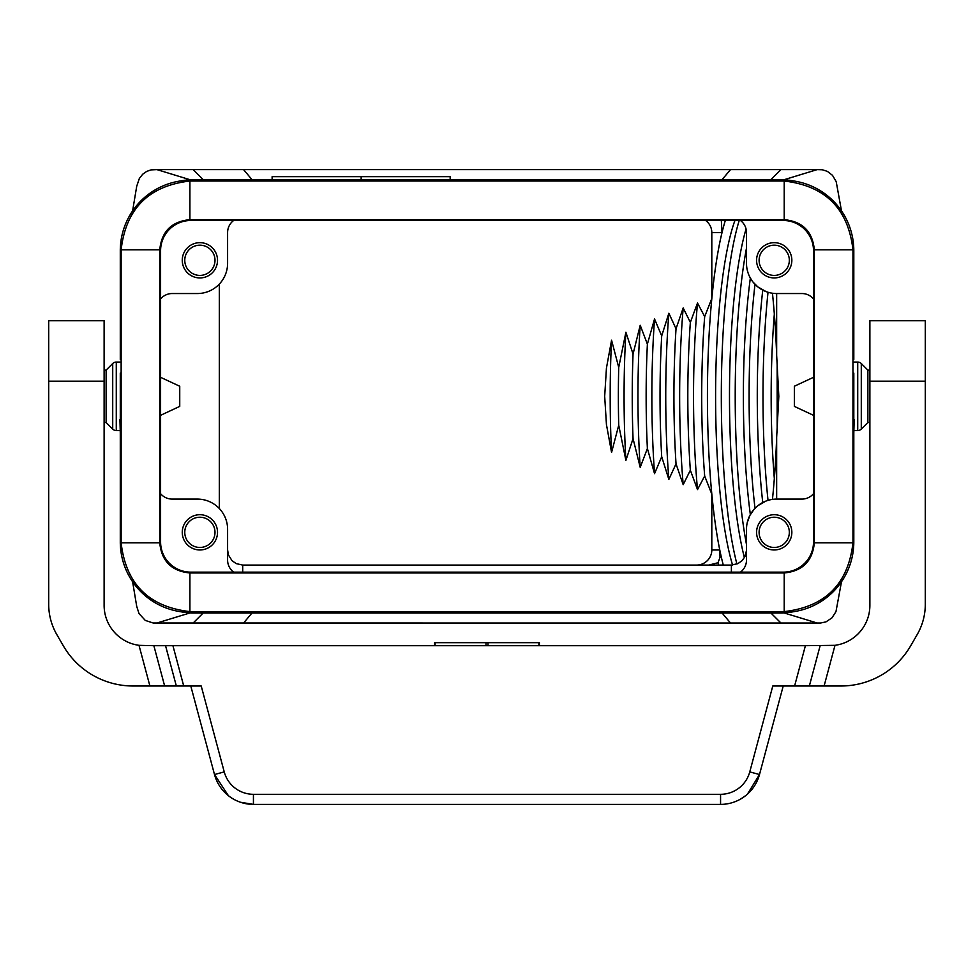<?xml version="1.0" encoding="UTF-8"?>
<svg xmlns="http://www.w3.org/2000/svg" width="974" height="974" viewBox="0 0 974 974"><rect width="100%" height="100%" fill="white"/><g stroke="black" fill="none" stroke-linecap="round" stroke-linejoin="round"><path stroke-width="1.46" d="M272.123 179.691L272.123 176.659L450.158 176.659L450.158 179.691M361.147 176.659L361.147 179.691M722.051 612.95L730.512 623.019L153.186 623.007L145.272 620.414L139.002 613.547L136.713 606.352L132.61 581.758M841.487 581.758L835.972 611.623L831.966 617.857L825.964 621.887L820.583 623.019L730.512 623.019M190.21 612.865L156.936 623.019M203.225 612.95L193.144 623.019M770.872 612.95L780.953 623.019M783.9 612.865L817.162 623.019M119.936 419.538L120.289 433.113L119.936 419.538M794.601 686L840.952 686A80.611 80.611 0 0 0 910.751 645.689L917.204 634.537A60.461 60.461 0 0 0 925.3 604.306L925.3 320.75L869.879 320.75L869.879 605.39A40.299 40.299 0 0 1 834.998 645.324L805.401 645.689L794.601 686L772.784 686L749.761 771.907A30.231 30.231 0 0 1 720.565 794.309L720.565 804.39A40.299 40.299 0 0 0 759.501 774.513L783.218 686M182.26 260.289A17.629 17.629 0 0 0 199.889 277.931A17.629 17.629 0 0 0 217.519 260.289A17.629 17.629 0 0 0 199.889 242.66A17.629 17.629 0 0 0 182.26 260.289M233.638 220.489A15.109 15.109 0 0 0 227.599 232.579L227.599 263.321A30.231 30.231 0 0 1 197.369 293.539L172.179 293.539A15.109 15.109 0 0 0 160.588 298.957M777.167 432.261L777.167 360.368M243.585 623.019L252.035 612.95M813.509 298.957A15.109 15.109 0 0 0 801.919 293.539L776.728 293.539A30.231 30.231 0 0 1 746.498 263.321L746.498 232.579A15.109 15.109 0 0 0 740.459 220.489M813.509 377.315L794.358 386.24L794.358 406.389L813.509 415.326M772.455 293.235A201.496 34.991 90 0 1 776.655 355.303L776.655 293.539M756.579 532.34A17.629 17.629 0 0 0 774.208 549.969A17.629 17.629 0 0 0 791.85 532.34A17.629 17.629 0 0 0 774.208 514.71A17.629 17.629 0 0 0 756.579 532.34M813.509 493.684A15.109 15.109 0 0 1 801.919 499.09L776.728 499.09A30.231 30.231 0 0 0 746.498 529.32L746.498 560.05A15.109 15.109 0 0 1 740.459 572.14M746.498 550.407L745 556.531L742.078 560.659L737.951 563.593L731.389 565.09L242.709 565.09L236.146 563.593L232.019 560.659L228.44 554.961L227.599 549.969M164.655 686L153.855 645.689L165.543 645.689L176.343 686L149.899 686L139.002 645.324A40.299 40.299 0 0 1 104.121 605.39L104.121 320.75L48.7 320.75L48.7 604.306A60.461 60.461 0 0 0 56.796 634.537L63.249 645.689L56.796 634.537M149.899 686L133.048 686A80.611 80.611 0 0 1 63.249 645.689M853.808 359.516L853.808 250.708A70.554 70.53 -45 0 0 793.883 180.994A70.542 70.53 180 0 0 780.381 179.691L193.716 179.691A70.542 70.53 180 0 0 180.214 180.994A70.554 70.53 45 0 0 120.289 250.708L120.289 359.516M854.161 419.538L853.808 433.113L854.161 419.538M120.289 433.113L120.289 541.921A70.554 70.53 -45 0 0 180.214 611.648A70.542 70.53 180 0 0 193.716 612.95L780.381 612.95A70.542 70.53 180 0 0 793.883 611.648A70.554 70.53 45 0 0 853.808 541.921L853.808 433.113M722.051 179.691L730.512 169.61L780.953 169.61L770.872 179.691M783.9 179.776L817.162 169.61L822.36 169.768L827.401 171.4L832.502 175.344L836.203 181.639L841.487 210.883M233.638 572.14A15.109 15.109 0 0 1 227.599 560.05L227.599 529.32A30.231 30.231 0 0 0 197.369 499.09L172.179 499.09A15.109 15.109 0 0 1 160.588 493.684M732.485 565.042L731.389 565.09L731.389 572.14M160.588 415.326L179.74 406.389L179.74 386.24L160.588 377.315M746.474 231.569L746.498 232.579M730.512 169.61L243.585 169.61L252.035 179.691M243.585 169.61L193.144 169.61L203.225 179.691M190.21 179.776L156.936 169.61L193.144 169.61M780.953 169.61L817.162 169.61M156.936 169.61L151.019 169.89L146.697 171.4L142.703 174.212L139.355 178.449L136.713 186.278L132.61 210.883M708.719 565.09L718.008 562.741L720.029 557.347L719.762 549.969A201.496 34.991 90 0 1 711.811 494.159L711.811 549.969A15.353 15.109 180 0 1 696.459 565.09M711.811 494.159L704.677 476.018L697.506 489.605L690.347 470.235L683.188 484.687L676.029 463.868L668.858 479.391L661.699 456.733L654.54 473.656L647.381 448.515L640.21 467.386L633.051 438.58L625.892 460.398L618.734 425.236L611.562 452.435L606.437 424.518L604.684 396.321L606.437 368.123L611.562 340.206L618.734 367.405L625.892 332.244L633.051 354.049L640.21 325.255L647.381 344.114L654.54 318.973L661.699 335.896L668.858 313.238L676.029 328.762L683.188 307.954L690.347 322.394L697.506 303.024L704.677 316.611L711.811 298.47A201.496 34.991 90 0 1 722.002 232.579L721.296 219.82M705.663 220.489A15.353 15.109 180 0 1 711.811 232.579L711.811 298.47M219.32 284.091L219.32 508.538M756.579 260.289A17.629 17.629 0 0 0 774.208 277.931A17.629 17.629 0 0 0 791.85 260.289A17.629 17.629 0 0 0 774.208 242.66A17.629 17.629 0 0 0 756.579 260.289M182.26 532.34A17.629 17.629 0 0 0 199.889 549.969A17.629 17.629 0 0 0 217.519 532.34A17.629 17.629 0 0 0 199.889 514.71A17.629 17.629 0 0 0 182.26 532.34M747.265 522.588L749.943 515.307L754.266 509.098L757.918 505.652L765.856 501.111M746.498 529.32L746.51 528.492M176.343 686L201.216 686L224.239 771.907A30.231 30.231 0 0 0 253.435 794.309L253.435 804.39L240.468 802.247M805.401 645.689L172.922 645.689L183.721 686M776.655 499.09L776.655 437.326L778.823 396.321L776.655 355.303M746.51 264.137L746.498 263.321M766.27 291.676L757.918 286.977L752.963 281.997M751.49 279.952L749.383 276.19M748.044 272.842L747.265 270.054M184.768 260.289A15.109 15.109 0 0 0 199.889 275.411A15.109 15.109 0 0 0 214.998 260.289A15.109 15.109 0 0 0 199.889 245.18A15.109 15.109 0 0 0 184.768 260.289M759.099 260.289A15.109 15.109 0 0 0 774.208 275.411A15.109 15.109 0 0 0 789.33 260.289A15.109 15.109 0 0 0 774.208 245.18A15.109 15.109 0 0 0 759.099 260.289M759.099 532.34A15.109 15.109 0 0 0 774.208 547.461A15.109 15.109 0 0 0 789.33 532.34A15.109 15.109 0 0 0 774.208 517.231A15.109 15.109 0 0 0 759.099 532.34M184.768 532.34A15.109 15.109 0 0 0 199.889 547.461A15.109 15.109 0 0 0 214.998 532.34A15.109 15.109 0 0 0 199.889 517.231A15.109 15.109 0 0 0 184.768 532.34M654.54 473.656A201.521 34.991 90 0 1 654.54 318.973M661.699 456.733A194.459 33.773 90 0 1 661.699 335.896M191.635 181.018L190.807 180.19L783.291 180.19L782.463 181.018L784.204 181.042C825.319 185.766 848.232 208.692 852.956 249.807L852.956 542.835C848.232 583.95 825.319 606.863 784.204 611.599L189.906 611.599C148.791 606.863 125.865 583.95 121.141 542.835L121.141 249.807C125.865 208.692 148.791 185.766 189.906 181.042L782.463 181.018M793.883 180.994A70.554 70.53 135 0 0 783.291 180.19M190.807 180.19A70.554 70.53 -135 0 0 180.214 180.994M668.858 479.391A201.521 34.991 90 0 1 668.858 313.238M611.562 452.435A201.521 34.991 90 0 1 611.562 340.206M618.734 425.236A194.459 33.773 90 0 1 618.734 367.405M625.892 460.398A201.521 34.991 90 0 1 625.892 332.244M633.051 438.58A194.459 33.773 90 0 1 633.051 354.049M690.347 470.235A194.459 33.773 90 0 1 690.347 322.394M697.506 489.605A201.521 34.991 90 0 1 697.506 303.024M782.463 611.611L783.291 612.439L190.807 612.439A70.554 70.53 135 0 1 180.214 611.648M783.291 612.439A70.554 70.53 -135 0 0 793.883 611.648M640.21 467.386A201.521 34.991 90 0 1 640.21 325.255M676.029 463.868A194.459 33.773 90 0 1 676.029 328.762M704.677 476.018A194.459 33.773 90 0 1 704.677 316.611M647.381 448.515A194.459 33.773 90 0 1 647.381 344.114M776.655 437.326A201.496 34.991 90 0 1 772.455 499.394M723.292 565.09A201.521 34.991 90 0 1 707.428 396.321A201.521 34.991 90 0 1 725.326 220.489M718.702 565.09A194.459 33.773 90 0 1 718.008 562.741M774.33 478.575A194.459 33.773 90 0 1 771.164 396.321A194.459 33.773 90 0 1 774.33 314.054M768.023 500.368A201.521 34.991 90 0 1 762.995 396.321A201.521 34.991 90 0 1 768.023 292.261M762.752 502.523A194.459 33.773 90 0 1 757.273 396.321A194.459 33.773 90 0 1 762.752 290.118M754.996 508.306A201.521 34.991 90 0 1 749.103 396.321A201.521 34.991 90 0 1 754.996 284.335M750.345 514.576A194.459 33.773 90 0 1 743.381 396.321A194.459 33.773 90 0 1 750.345 278.053M746.498 544.576A201.521 34.991 90 0 1 735.212 396.321A201.521 34.991 90 0 1 746.498 248.053M744.404 557.652A194.459 33.773 90 0 1 729.489 396.321A194.459 33.773 90 0 1 746.06 228.951M736.916 564.043A201.521 34.991 90 0 1 721.32 396.321A201.521 34.991 90 0 1 739.217 220.489M732.57 565.042A194.459 33.773 90 0 1 715.598 396.321A194.459 33.773 90 0 1 734.932 220.489M683.188 484.687A201.521 34.991 90 0 1 683.188 307.954M853.808 419.538L853.808 373.103M813.509 250.72L813.509 541.921A30.243 30.231 45 0 1 783.279 572.14L190.819 572.14A30.243 30.231 -45 0 1 160.588 541.921L160.588 250.72L159.76 249.807C161.55 231.495 171.594 221.451 189.906 219.661L784.204 219.661C802.503 221.451 812.547 231.495 814.337 249.807L814.337 542.835C812.547 561.134 802.503 571.19 784.204 572.968L189.906 572.968C171.594 571.19 161.55 561.134 159.76 542.835L159.76 249.807C161.574 231.532 171.631 221.488 189.906 219.661L190.819 220.489L783.279 220.489L784.204 219.661C802.479 221.488 812.523 231.532 814.337 249.807L813.509 250.72A30.243 30.231 -45 0 0 783.279 220.489M121.141 542.835L159.76 542.835C161.574 561.109 171.631 571.154 189.906 572.968L190.819 572.14M159.76 542.835L160.588 541.921M784.204 611.599L784.204 572.968C802.479 571.154 812.523 561.109 814.337 542.835L813.509 541.921M190.819 220.489A30.243 30.231 45 0 0 160.588 250.72M784.204 572.968L783.279 572.14M120.289 373.103L120.289 419.538M853.881 430.581L857.717 430.581A5.04 5.04 0 0 0 861.284 429.096L861.284 363.533A5.04 5.04 0 0 0 857.717 362.06L857.717 430.581M853.881 362.06L857.717 362.06M861.284 429.096L867.871 422.509L867.871 370.12L861.284 363.533M139.002 645.324L153.855 645.689M165.543 645.689L172.922 645.689M434.611 645.689L434.611 642.67L539.389 642.67L539.389 645.689M840.952 686L824.101 686L834.998 645.324M917.204 634.537L910.751 645.689M224.239 771.907L214.499 774.513L228.379 795.648M740.8 798.936L745.621 795.648M747.448 794.114L759.501 774.513L749.761 771.907M720.565 804.39L253.435 804.39A40.299 40.299 0 0 1 214.499 774.513L190.782 686M104.121 370.12L106.129 370.12L106.129 422.509L104.121 422.509M116.283 362.06A5.04 5.04 0 0 0 112.716 363.533L112.716 429.096A5.04 5.04 0 0 0 116.283 430.581L116.283 362.06L120.216 362.06M120.216 430.581L116.283 430.581M48.7 381.199L104.121 381.199M820.145 645.689L809.345 686M242.709 572.14L242.709 565.09M711.811 232.579L722.002 232.579M720.565 794.309L253.435 794.309M711.811 549.969L719.762 549.969M121.117 541.094L120.289 541.921M191.635 611.611L190.807 612.439M853.808 250.708L852.981 251.535M852.981 541.094L853.808 541.921M121.117 251.535L120.289 250.708M121.141 249.807L159.76 249.807M784.204 181.042L784.204 219.661M189.906 181.042L189.906 219.661M189.906 611.599L189.906 572.968M852.956 542.835L814.337 542.835M852.956 249.807L814.337 249.807M486.002 645.689L486.002 642.67M435.11 645.689L435.11 642.67M487.998 645.689L487.998 642.67M538.89 645.689L538.89 642.67M925.3 381.199L869.879 381.199M867.871 370.12L869.879 370.12M106.129 422.509L112.716 429.096M867.871 422.509L869.879 422.509M106.129 370.12L112.716 363.533"/></g></svg>
